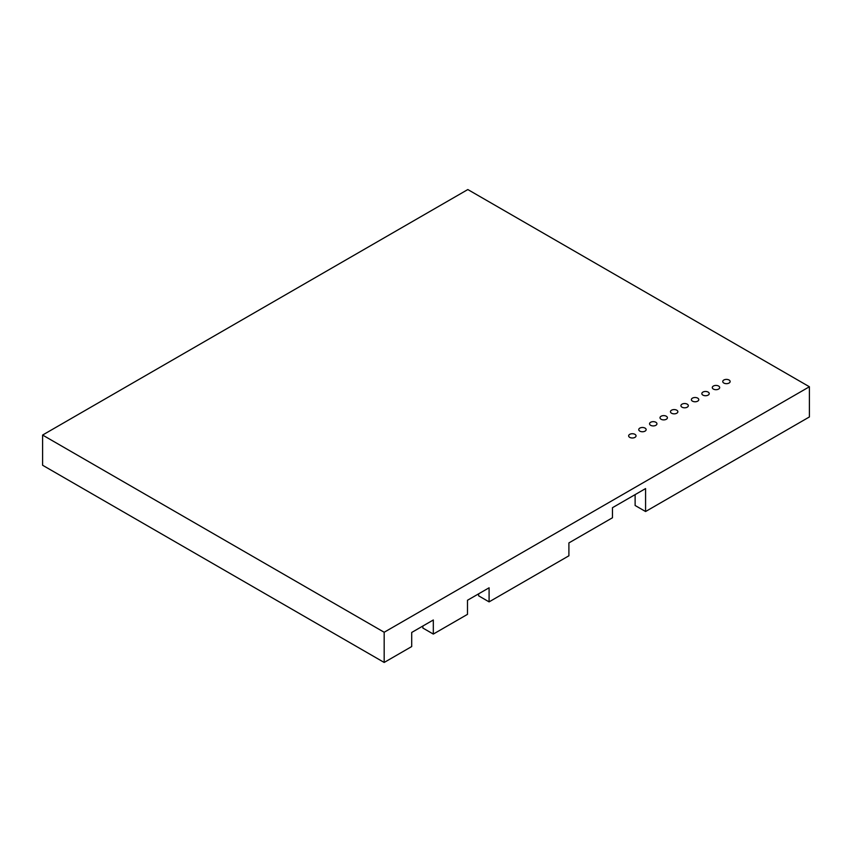 <?xml version="1.0" encoding="UTF-8"?>
<svg xmlns="http://www.w3.org/2000/svg" width="852" height="852" viewBox="0 0 852 852"><rect width="100%" height="100%" fill="white"/><g stroke="black" fill="none" stroke-linecap="round" stroke-linejoin="round"><path stroke-width="1.28" d="M467.823 189.549L42.6 435.052L384.177 632.259L809.4 386.755L467.823 189.549M718.609 386.052A3.696 2.13 180 0 1 719.684 387.564A3.696 2.13 180 0 1 715.989 389.694A3.696 2.13 180 0 1 712.293 387.564A3.696 2.13 180 0 1 714.572 385.594A3.696 2.13 180 0 1 718.609 386.052M634.953 434.35A3.696 2.13 180 0 1 636.039 435.862A3.696 2.13 180 0 1 632.344 437.992A3.696 2.13 180 0 1 628.638 435.862A3.696 2.13 180 0 1 630.927 433.892A3.696 2.13 180 0 1 634.953 434.35M687.234 404.167A3.696 2.13 180 0 1 688.32 405.68A3.696 2.13 180 0 1 684.625 407.81A3.696 2.13 180 0 1 680.929 405.68A3.696 2.13 180 0 1 683.208 403.699A3.696 2.13 180 0 1 687.234 404.167M697.692 398.129A3.696 2.13 180 0 1 698.778 399.641A3.696 2.13 180 0 1 695.072 401.771A3.696 2.13 180 0 1 691.377 399.641A3.696 2.13 180 0 1 693.666 397.671A3.696 2.13 180 0 1 697.692 398.129M676.776 410.206A3.696 2.13 180 0 1 677.862 411.708A3.696 2.13 180 0 1 674.166 413.848A3.696 2.13 180 0 1 670.471 411.708A3.696 2.13 180 0 1 672.75 409.737A3.696 2.13 180 0 1 676.776 410.206M655.87 422.272A3.696 2.13 180 0 1 656.945 423.785A3.696 2.13 180 0 1 653.25 425.925A3.696 2.13 180 0 1 649.554 423.785A3.696 2.13 180 0 1 651.833 421.815A3.696 2.13 180 0 1 655.87 422.272M666.317 416.245A3.696 2.13 180 0 1 667.404 417.746A3.696 2.13 180 0 1 663.708 419.887A3.696 2.13 180 0 1 660.012 417.746A3.696 2.13 180 0 1 662.292 415.776A3.696 2.13 180 0 1 666.317 416.245M708.15 392.09A3.696 2.13 180 0 1 709.226 393.603A3.696 2.13 180 0 1 705.531 395.733A3.696 2.13 180 0 1 701.835 393.603A3.696 2.13 180 0 1 704.114 391.632A3.696 2.13 180 0 1 708.15 392.09M645.06 428.109A3.696 2.13 180 0 1 646.146 429.621A3.696 2.13 180 0 1 642.451 431.751A3.696 2.13 180 0 1 638.755 429.621A3.696 2.13 180 0 1 641.034 427.651A3.696 2.13 180 0 1 645.06 428.109M729.056 380.013A3.696 2.13 180 0 1 730.143 381.526A3.696 2.13 180 0 1 726.447 383.666A3.696 2.13 180 0 1 722.752 381.526A3.696 2.13 180 0 1 725.031 379.555A3.696 2.13 180 0 1 729.056 380.013M635.123 494.618L635.123 505.492L645.582 511.519L645.582 488.579L612.471 507.696L612.471 517.76L568.902 542.916L568.902 555.792L489.091 601.874L489.091 587.795L467.482 600.266L467.482 614.356L433.317 634.069L433.317 619.99L411.708 632.461L411.708 646.551L384.177 662.451L384.177 632.259M645.582 511.519L809.4 416.947L809.4 386.755M422.858 626.028L422.858 628.041L433.317 634.069M478.632 593.823L478.632 595.836L489.091 601.874M384.177 662.451L42.6 465.245L42.6 435.052"/></g></svg>
